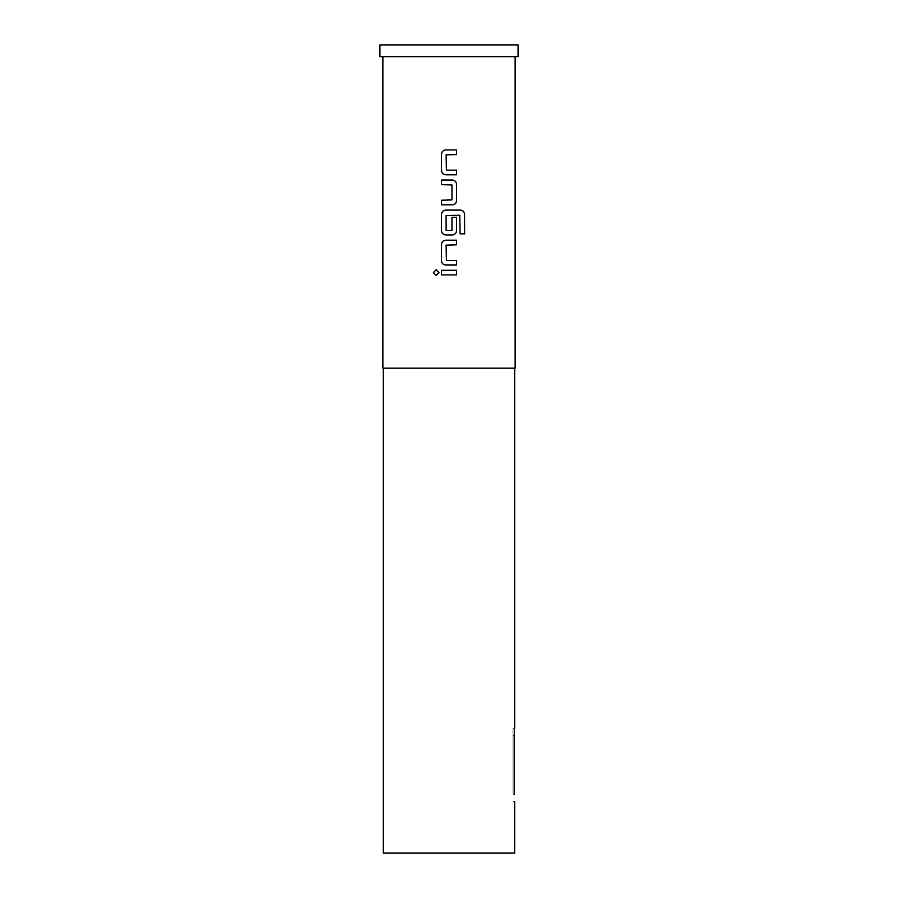 <?xml version="1.0" encoding="UTF-8"?>
<svg xmlns="http://www.w3.org/2000/svg" width="898" height="898" viewBox="0 0 898 898"><rect width="100%" height="100%" fill="white"/><g stroke="black" fill="none" stroke-linecap="round" stroke-linejoin="round"><path stroke-width="0.67" stroke-dasharray="4.49 3.37" d="M436.237 275.462L439.055 272.588L436.237 269.726M382.874 56.653L515.126 56.653L382.874 56.653M514.273 735.541L513.072 735.541L513.072 728.199L513.072 735.541L514.273 735.541C514.722 726.067 514.722 726.067 514.273 735.541L514.273 794.326L513.072 794.326L513.072 735.541L513.072 794.326L514.273 794.326M514.689 853.1L383.311 853.1M449 368.18L514.689 368.18L449 368.18M518.067 56.653L379.933 56.653M518.067 44.9L379.933 44.9M515.126 368.18L382.874 368.18M441.49 270.276L456.577 270.276M456.577 274.911L441.49 274.911M446.104 260.094L456.577 260.398M446.115 260.094L446.104 245.132M446.115 245.132L456.577 244.817M445.801 240.193L456.577 240.193M445.801 265.033L456.577 265.033M460.337 210.098L445.79 210.098M445.801 234.939L452.266 234.939M451.952 217.35L451.963 230.517L446.104 230.517M446.115 230.517L446.104 215.542M446.115 215.542L459.787 215.239M460.034 233.862L460.034 215.542M452.255 180.015L441.49 180.015M441.49 200.232L451.963 199.917L451.963 184.954L441.49 184.64M452.255 204.856L441.49 204.856M446.104 169.834L456.577 170.137M446.115 169.834L446.104 154.871M446.115 154.871L456.577 154.557M445.801 149.932L456.577 149.932M445.801 174.773L456.577 174.773M513.072 801.667L514.689 801.667M513.072 728.199L514.689 728.199"/><path stroke-width="1.35" d="M436.215 269.726L433.453 272.588L436.215 275.462L439.01 272.588L436.181 269.726L433.375 272.588L436.181 275.462M446.407 170.137L446.104 154.871L456.577 154.557L456.577 149.932L445.79 149.932C443.163 150.179 441.726 151.616 441.49 154.254L441.49 170.452C441.749 173.089 443.174 174.526 445.79 174.773L456.577 174.773L456.577 170.137L446.407 170.137M456.577 184.337C456.319 181.699 454.882 180.262 452.266 180.015L441.49 180.015L441.49 184.64L451.963 184.954L451.963 199.917L441.49 200.232L441.49 204.856L452.266 204.856C454.904 204.609 456.341 203.161 456.577 200.535L456.543 184.337C456.285 181.699 454.859 180.262 452.255 180.015M464.625 214.42C464.378 211.793 462.964 210.345 460.393 210.098L445.79 210.098C443.163 210.357 441.726 211.793 441.49 214.42L441.49 230.629C441.749 233.256 443.174 234.704 445.79 234.939L452.266 234.939C454.904 234.692 456.341 233.256 456.577 230.629L456.577 217.35L451.963 217.35L451.963 230.517L446.104 230.517L446.104 215.542L459.787 215.239L460.09 233.862L464.625 233.862L464.547 214.42C464.311 211.782 462.908 210.345 460.337 210.098M446.407 260.398L446.104 245.132L456.577 244.817L456.577 240.193L445.79 240.193C443.163 240.44 441.726 241.876 441.49 244.514L441.49 260.712C441.749 263.35 443.174 264.787 445.79 265.033L456.577 265.033L456.577 260.398L446.407 260.398M441.49 270.276L441.49 274.911L456.577 274.911L456.577 270.276L441.49 270.276M382.874 56.653L382.874 368.18L515.126 368.18L515.126 56.653M379.933 56.653L518.067 56.653L518.067 44.9L379.933 44.9L379.933 56.653M514.273 794.326C514.722 803.8 514.722 803.8 514.273 794.326C514.722 803.8 514.722 803.8 514.273 794.326L514.273 735.541C514.722 726.067 514.722 726.067 514.273 735.541M383.311 368.18L383.311 853.1L514.689 853.1L514.689 801.667M441.524 270.276L441.524 274.911M456.543 274.911L456.543 270.276M456.543 244.817L456.543 240.193M445.801 240.193C443.185 240.44 441.76 241.876 441.524 244.514L441.49 260.712M441.524 260.712C441.771 263.35 443.208 264.787 445.801 265.033M456.543 265.033L456.543 260.398M460.09 233.862L464.547 233.862L464.547 214.42M445.801 210.098C443.185 210.357 441.76 211.793 441.524 214.42L441.49 230.629M441.524 230.629C441.771 233.267 443.208 234.704 445.801 234.939M452.255 234.939C454.871 234.692 456.307 233.256 456.543 230.629L456.543 217.35L451.963 217.35M452.255 204.856C454.871 204.609 456.307 203.161 456.543 200.535L456.543 184.337M441.524 180.015L441.524 184.64M441.524 200.232L441.524 204.856M456.543 154.557L456.543 149.932M445.801 149.932C443.185 150.179 441.76 151.616 441.524 154.254L441.49 170.452M441.524 170.452C441.771 173.089 443.208 174.526 445.801 174.773M456.543 174.773L456.543 170.137M514.689 728.199L514.689 368.18"/></g></svg>
